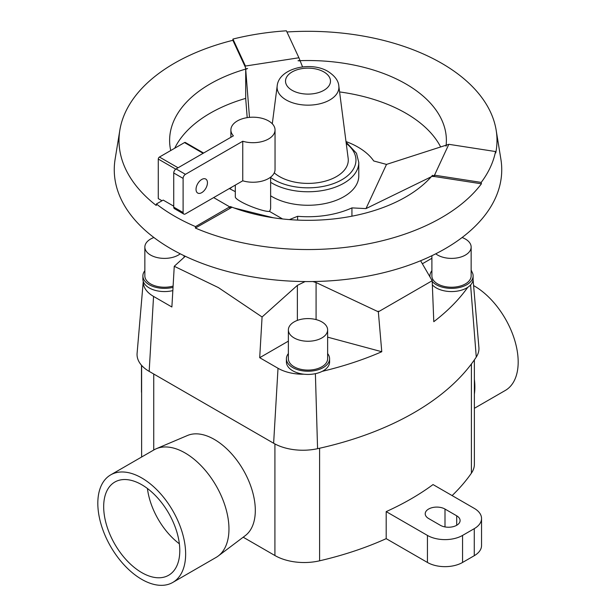 <?xml version="1.0" encoding="UTF-8"?>
<svg xmlns="http://www.w3.org/2000/svg" width="616" height="616" viewBox="0 0 616 616"><rect width="100%" height="100%" fill="white"/><g stroke="black" fill="none" stroke-linecap="round" stroke-linejoin="round"><path stroke-width="0.92" d="M172.78 582.436L216.1 557.418A62.101 35.851 -120 0 0 218.218 556.017A62.101 35.851 -120 0 0 225.002 505.659A62.101 35.851 -120 0 0 185.054 452.945A62.101 35.851 -120 0 0 156.279 448.733A62.101 35.851 -120 0 0 154.008 449.865L110.68 474.882A62.101 35.851 -120 0 0 101.163 524.639A62.101 35.851 -120 0 0 141.734 579.356A62.101 35.851 -120 0 0 172.78 582.436A62.101 35.851 -120 0 0 182.298 532.671A62.101 35.851 -120 0 0 141.734 477.954A62.101 35.851 -120 0 0 110.68 474.882M473.604 285.585A62.101 35.851 60 0 1 474.266 285.963A62.101 35.851 60 0 1 514.837 340.687A62.101 35.851 60 0 1 505.32 390.444L474.382 408.3M141.734 484.715A53.815 31.07 60 0 1 176.892 532.139A53.815 31.07 60 0 1 168.638 575.267A53.815 31.07 60 0 1 141.734 572.595A53.815 31.07 60 0 1 106.576 525.171A53.815 31.07 60 0 1 114.822 482.051A53.815 31.07 60 0 1 141.734 484.715M218.218 556.017L245.284 535.627A57.958 33.464 -120 0 0 251.613 488.627A57.958 33.464 -120 0 0 214.33 439.424A57.958 33.464 -120 0 0 187.472 435.497L156.279 448.733M185.27 256.271L174.259 266.281L171.879 306.991L153.553 296.419A35.197 20.32 180 0 1 143.266 281.42A21.591 12.466 180 0 1 142.889 279.11L142.889 275.899A21.591 12.466 0 0 0 149.211 284.715A21.591 12.466 0 0 0 173.027 287.349M288.373 341.141L259.698 357.696L262.077 316.986L218.403 287.603L174.259 266.281M288.373 329.922L288.373 358.766A19.627 11.334 0 0 0 294.125 366.774A19.627 11.334 0 0 0 315.507 369.23A19.627 11.334 0 0 0 327.627 358.766L327.627 329.922A19.627 11.334 0 0 0 321.875 321.906A19.627 11.334 0 0 0 300.493 319.45A19.627 11.334 0 0 0 288.373 329.922A19.627 11.334 0 0 0 294.125 337.93A19.627 11.334 0 0 0 315.507 340.386A19.627 11.334 0 0 0 327.627 329.922M329.591 358.766L329.591 361.969A21.591 12.466 180 0 1 322.214 371.348A21.591 12.466 180 0 1 303.996 374.212A21.591 12.466 180 0 1 292.739 370.778A21.591 12.466 180 0 1 286.409 361.969L286.409 358.766A21.591 12.466 0 0 0 292.739 367.575A21.591 12.466 0 0 0 316.262 370.278A21.591 12.466 0 0 0 329.591 358.766A21.591 12.466 0 0 0 327.627 353.569M153.9 237.514A19.627 11.334 0 0 0 144.852 247.055L144.852 275.899A19.627 11.334 0 0 0 150.604 283.914A19.627 11.334 0 0 0 173.104 286.078M144.852 247.055A19.627 11.334 0 0 0 150.604 255.07A19.627 11.334 0 0 0 180.242 253.807M172.834 290.598A21.591 12.466 180 0 1 149.211 287.918A21.591 12.466 180 0 1 143.266 281.42M431.893 255.717L431.893 275.899A19.627 11.334 0 0 0 437.645 283.914A19.627 11.334 0 0 0 459.036 286.371A19.627 11.334 0 0 0 471.148 275.899L471.148 247.055A19.627 11.334 0 0 0 465.396 239.047A19.627 11.334 0 0 0 462.1 237.514M435.758 253.807A19.627 11.334 0 0 0 437.645 255.07A19.627 11.334 0 0 0 459.036 257.526A19.627 11.334 0 0 0 471.148 247.055M432.216 281.481A21.591 12.466 0 0 0 436.259 284.715A21.591 12.466 0 0 0 459.782 287.418A21.591 12.466 0 0 0 473.111 275.899L473.111 279.11A21.591 12.466 180 0 1 467.767 287.318A21.591 12.466 180 0 1 436.259 287.918A21.591 12.466 180 0 1 432.347 284.831M473.111 275.899A21.591 12.466 0 0 0 471.148 270.709M440.648 146.954A138.384 79.895 0 0 0 405.852 113.221A138.384 79.895 0 0 0 339.593 91.93M232.933 39.07L245.445 66.035L298.914 57.765L286.401 30.8A188.773 108.986 0 0 0 232.933 39.07L232.879 40.302A188.996 109.117 0 0 0 119.835 130.215A188.996 109.117 0 0 0 156.233 205.451L156.387 204.004A188.773 108.986 0 0 0 174.513 216.139A188.773 108.986 0 0 0 195.526 226.603L195.372 228.051A188.996 109.117 0 0 0 481.419 183.799L481.212 182.413A188.773 108.986 0 0 0 495.534 151.544L448.833 144.313L446.546 145.053L446.03 146.177A138.384 79.895 0 0 0 446.384 140.425A138.384 79.895 0 0 0 405.852 83.93A138.384 79.895 0 0 0 298.036 60.738L300.161 60.884L302.564 66.905M495.534 151.544L495.749 152.922A188.996 109.117 0 0 0 496.165 130.215A188.996 109.117 0 0 0 441.641 63.271A188.996 109.117 0 0 0 286.956 31.986M119.835 130.215L115.107 159.251A193.74 111.858 0 0 0 171.002 248.81A193.74 111.858 0 0 0 390.444 270.94A193.74 111.858 0 0 0 500.893 159.251L496.165 130.215M446.138 145.184L386.502 164.41L373.72 160.969A70.655 40.795 0 0 0 357.958 147.101A70.655 40.795 0 0 0 346 141.557M297.613 220.097L297.613 216.293A70.655 40.795 0 0 0 351.936 207.892L351.936 216.185M270.632 177.139L270.632 207.723A17.664 10.195 180 0 1 269.454 211.38C265.45 212.073 248.856 206.368 240.479 201.409C237.106 199.438 235.381 197.975 235.304 197.012L235.304 185.1M242.758 141.249A22.076 12.744 0 0 0 275.044 129.945A22.076 12.744 0 0 0 268.576 120.929A22.076 12.744 0 0 0 244.521 118.172A22.076 12.744 0 0 0 230.892 129.945A22.076 12.744 0 0 0 233.387 135.843L176.076 168.93A3.311 1.91 120 0 0 173.735 172.988L173.735 207.122A3.311 1.91 120 0 0 174.42 208.639L183.791 214.052A3.311 1.91 -60 0 1 183.106 212.535L183.106 178.394A3.311 1.91 -60 0 1 185.447 174.336L242.758 141.249L242.758 180.796L185.447 213.883A3.311 1.91 -60 0 1 183.791 214.052M196.034 189.351A8.07 4.659 -60 0 1 199.553 181.227A8.07 4.659 -60 0 1 205.775 179.064A8.07 4.659 -60 0 1 207.446 182.76A8.07 4.659 -60 0 1 203.927 190.883A8.07 4.659 -60 0 1 197.705 193.047A8.07 4.659 -60 0 1 196.034 189.351M274.266 172.857A40.286 23.254 0 0 0 279.518 176.592A40.286 23.254 0 0 0 324.786 181.281A40.286 23.254 0 0 0 348.171 158.412L338.823 85.986C338.438 80.742 334.873 75.922 328.135 71.525C310.918 60.868 278.725 68.207 277.177 85.986A30.908 17.849 0 0 0 286.147 99.931A30.908 17.849 0 0 0 320.882 103.534A30.908 17.849 0 0 0 338.823 85.986M346.069 142.142L356.487 153.276L358.781 162.447L358.781 175.945A50.782 29.322 180 0 1 327.435 203.034A50.782 29.322 180 0 1 272.095 196.681A50.782 29.322 180 0 1 270.632 195.796M275.044 129.945L275.044 169.492A22.076 12.744 180 0 1 242.758 180.796M203.603 153.037L185.339 142.489A1.655 0.955 120 0 0 184.507 142.573L159.452 157.041A1.655 0.955 120 0 0 158.281 159.067L158.281 198.614L162.008 200.762M173.735 206.183L163.178 200.085L156.387 204.004M195.526 226.603L229.714 206.868L213.66 197.597M235.304 191.661L229.345 188.542M229.714 208.216L229.714 206.868L231.785 207.384L195.372 228.051M431.993 176.415L434.511 175.183L434.511 176.538L431.993 176.415L432.517 175.291A138.384 79.895 0 0 1 230.361 206.56L231.785 207.384M234.003 207.939L273.265 217.764M282.59 218.965L269.454 211.38M174.713 148.233A138.384 79.895 0 0 1 245.707 98.375L245.707 69.308L249.472 117.356M247.201 117.641L245.684 98.383M289.435 219.596L297.613 216.293M351.936 207.892L365.989 208.601L431.223 176.784M386.502 164.41L365.989 208.601M231.916 187.056L230.022 188.612M245.707 69.308L247.617 68.538L245.669 68.838L245.445 67.383L232.879 40.302M245.445 67.383L245.669 68.838M247.617 68.538A138.384 79.895 0 0 0 169.616 140.425A138.384 79.895 0 0 0 170.724 150.535M298.036 60.738L299.984 60.437L298.914 57.765M448.833 144.313L434.511 175.183L481.212 182.413M481.419 183.799L434.511 176.538M452.113 495.587A273.227 157.742 0 0 0 471.409 473.165A41.395 23.901 0 0 0 474.382 464.264L474.382 359.852M243.189 537.206L274.913 555.524A41.395 23.901 0 0 0 319.604 560.806A273.227 157.742 0 0 0 386.194 538.654L427.435 562.454A24.84 14.337 0 0 0 462.562 562.454L474.266 555.694A24.84 14.337 0 0 0 481.543 545.56L481.543 518.518A24.84 14.337 180 0 1 474.266 528.659L462.562 535.42A24.84 14.337 180 0 1 427.435 535.42L386.194 511.611A273.227 157.742 0 0 0 433.033 484.569L474.266 508.377A24.84 14.337 180 0 1 481.543 518.518M141.48 365.25L141.48 391.422A24.84 14.337 0 0 0 141.618 392.908M428.605 518.518A11.589 6.691 180 0 1 425.209 513.783A11.589 6.691 180 0 1 432.363 507.599A11.589 6.691 180 0 1 444.998 509.055L456.702 515.815A11.589 6.691 180 0 1 460.098 520.543A11.589 6.691 180 0 1 452.945 526.726A11.589 6.691 180 0 1 440.309 525.279L428.605 518.518M386.194 538.654L386.194 511.611M141.618 365.865A24.84 14.337 180 0 1 141.534 365.303M431.893 270.709A21.591 12.466 0 0 0 429.937 275.899A21.591 12.466 0 0 0 430.007 276.93M144.852 270.709A21.591 12.466 0 0 0 142.889 275.899M288.373 353.569A21.591 12.466 0 0 0 286.409 358.766M262.077 316.986L297.366 285.377L305.082 281.566M312.859 281.543L316.077 282.536L378.347 311.819L432.186 280.734L420.597 260.745M378.286 311.149L381.774 351.728L327.627 337.152M381.774 351.728A267.021 154.162 180 0 1 322.214 371.348M303.996 374.212A35.197 20.32 180 0 1 278.016 368.276L259.698 357.696M143.258 281.404L137.099 353.299A41.395 23.901 0 0 0 149.172 371.379L273.627 443.235A41.395 23.901 0 0 0 317.571 448.687A273.227 157.742 0 0 0 476.268 357.064A41.395 23.901 0 0 0 478.902 347.416L473.088 279.618M471.148 270.101A35.197 20.32 180 0 1 471.972 271.91M431.893 258.273L422.376 263.771M467.767 287.318A267.021 154.162 180 0 1 433.787 321.698L432.163 280.041M179.356 543.797A53.815 31.07 60 0 1 147.432 488.496M474.382 379.364A62.101 35.851 60 0 1 474.382 394.155M292.1 90.306A22.492 12.982 0 0 0 323.9 90.306A22.492 12.982 0 0 0 323.9 71.949A22.492 12.982 0 0 0 292.1 71.949A22.492 12.982 0 0 0 292.1 90.306M358.781 162.447A50.782 29.322 180 0 1 327.435 189.536A50.782 29.322 180 0 1 272.095 183.175A50.782 29.322 180 0 1 270.632 182.298M270.632 177.5A47.963 27.689 0 0 0 274.089 179.726A47.963 27.689 0 0 0 339.508 181.019A47.963 27.689 0 0 0 346.238 143.428M173.735 207.122L183.106 212.535M173.735 172.988L183.106 178.394M176.076 168.93L185.447 174.336M203.118 153.315L184.507 142.573M178.062 167.783L159.452 157.041M175.745 169.146L158.281 159.067M444.998 509.055L444.998 526.919M456.702 515.815L456.702 525.279M427.435 562.454L427.435 535.42M462.562 562.454L462.562 535.42M474.266 555.694L474.266 528.659M471.409 363.979L471.409 473.165M319.604 448.24L319.604 560.806M153.738 374.02L153.738 450.019M274.913 443.951L274.913 555.524M297.366 285.377L297.366 320.397M316.077 282.536L316.077 319.596M149.172 371.379L153.553 296.419M273.627 443.235L278.016 368.276M476.268 357.064L470.593 284.946M317.571 448.687L315.392 373.681M184.107 257.326L184.107 255.717M230.892 129.945L230.892 137.283M277.177 85.986L272.295 123.785M141.618 365.396L141.618 457.018M429.937 276.8L429.937 275.899"/></g></svg>
